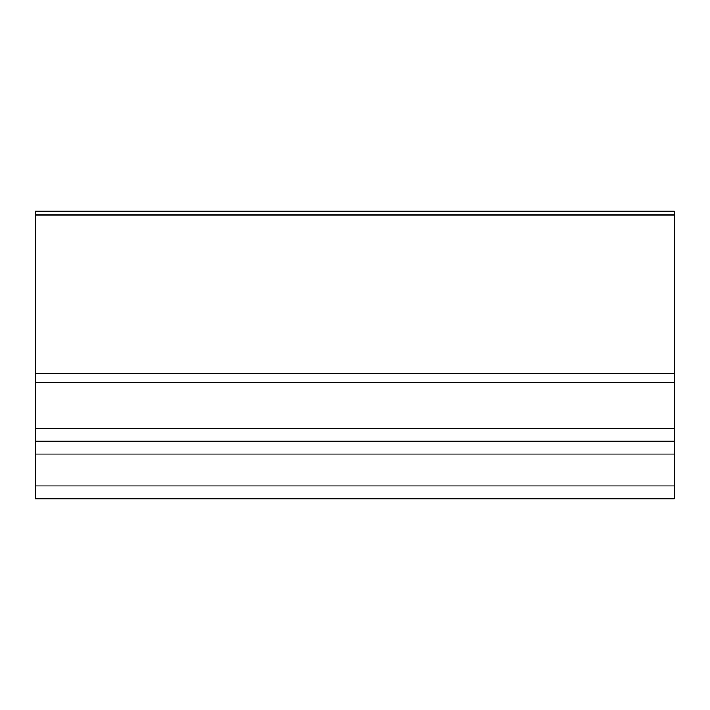 <?xml version="1.0" encoding="UTF-8"?>
<svg xmlns="http://www.w3.org/2000/svg" width="710" height="710" viewBox="0 0 710 710"><rect width="100%" height="100%" fill="white"/><g stroke="black" fill="none" stroke-linecap="round" stroke-linejoin="round"><path stroke-width="1.06" d="M224.404 498.775L674.5 498.775L674.5 485.995L35.5 485.995L35.5 498.775L224.404 498.775M35.5 373.62L35.5 214.97L674.5 214.97L674.5 373.62L35.5 373.62L35.5 382.654L674.5 382.654L674.5 373.62M674.5 214.97L674.5 211.225L35.5 211.225L35.5 214.97M674.5 382.654L674.5 428.485L35.5 428.485L35.5 441.265L674.5 441.265L674.5 428.485M674.5 441.265L674.5 485.995M35.5 485.995L35.5 441.265M35.5 428.485L35.5 382.654M674.5 498.775L35.5 498.775M35.5 454.045L674.5 454.045"/></g></svg>

